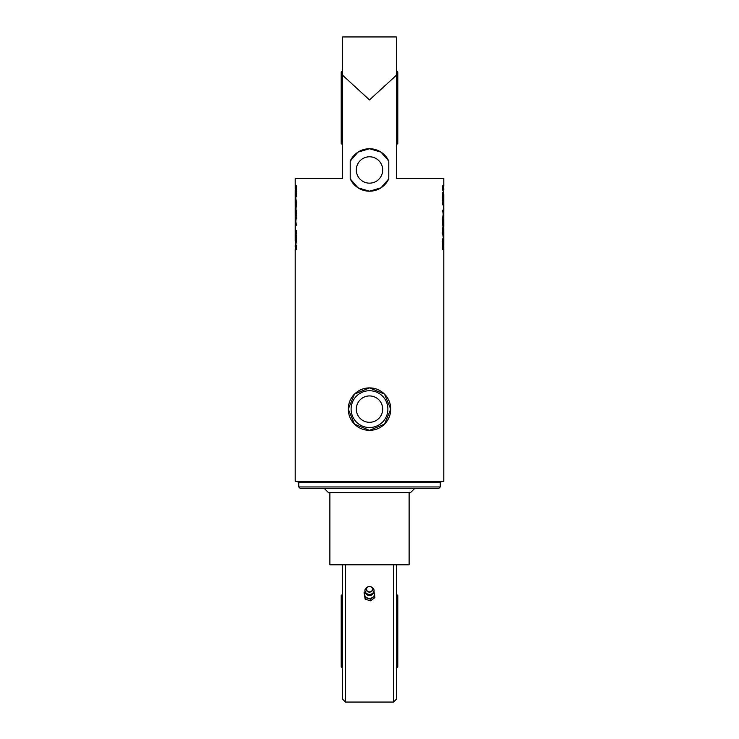 <?xml version="1.0" encoding="UTF-8"?>
<svg xmlns="http://www.w3.org/2000/svg" width="739" height="739" viewBox="0 0 739 739"><rect width="100%" height="100%" fill="white"/><g stroke="black" fill="none" stroke-linecap="round" stroke-linejoin="round"><path stroke-width="1.11" d="M409.12 492.617L409.12 564.781L329.88 564.781L329.88 492.617M382.682 169.97A13.182 13.182 0 0 1 362.904 181.388A13.182 13.182 0 0 1 362.904 158.552A13.182 13.182 0 0 1 382.682 169.97M388.788 178.838A21.228 21.228 0 0 1 350.212 178.838L350.212 161.102A21.228 21.228 0 0 1 388.788 161.102L388.788 178.838L381.028 187.789L369.5 191.198L357.972 187.789L350.212 178.838M350.212 161.102L357.972 152.151L369.5 148.742L381.028 152.151L388.788 161.102M342.61 36.95L396.39 36.95L396.39 75.249L369.5 99.922L342.61 75.249L342.61 36.95L396.39 36.95M295.212 241.136L295.203 238.706L296.422 238.706L296.422 242.706L295.461 244.119L296.422 245.348L296.422 249.505L295.203 249.505L295.203 481.292L443.797 481.292L443.797 249.56L442.578 249.56L442.578 246.447L443.382 246.447L443.382 245.588L442.578 245.588L442.578 242.475L443.797 242.475L443.797 239.501L442.578 242.096L442.578 239.131L443.308 237.727L442.578 233.348L443.797 236.397L443.797 232.997L442.578 232.997L442.578 229.118L443.031 225.875L443.76 225.875L443.797 232.997M369.5 430.347L354.489 424.131L348.272 409.12L354.489 394.118L369.5 387.892L384.511 394.118L390.728 409.12L384.511 424.131L369.5 430.347M295.212 188.944L295.203 178.459L342.61 178.459L342.61 75.249M396.39 75.249L396.39 178.459L443.797 178.459L443.797 185.886L442.578 185.886L442.578 190.043L443.539 191.272L442.578 192.685L442.578 196.694L443.797 196.694L443.788 194.255M443.788 185.886L443.511 191.336M443.797 188.657L443.788 190.265L443.437 188.657M443.788 201.747L443.797 204.86L442.578 204.86L442.578 201.747L443.28 201.747L442.578 200.398L442.578 197.516L443.465 199.428L443.788 197.156M443.788 197.553L443.797 201.747L443.511 199.271M443.557 205.414L443.668 209.423L443.668 205.414M443.788 219.15L443.797 225.229L442.578 225.229L442.578 219.197L442.883 222.116L443.382 222.116L443.382 219.483L443.788 222.116L443.797 219.15L443.428 216.462L442.578 218.282L443.206 214.19L442.578 210.162L443.474 212.287L443.788 209.858M443.788 210.292L443.788 218.495M443.511 212.148L443.696 214.606M443.788 242.475L443.797 245.588M443.788 246.447L443.797 249.56M443.788 236.397L443.797 239.501M295.212 206.292L295.203 202.394L296.422 202.394L295.969 209.516L295.24 209.516L295.212 206.292M295.212 199.003L295.203 195.89L296.422 193.295L296.422 196.26L295.692 197.664L296.422 202.052L295.203 199.003L295.203 202.394M295.203 185.831L296.422 185.831L296.422 188.944L295.618 188.944L295.618 189.803L296.422 189.803L296.422 192.916L295.203 192.916L295.203 195.89M295.212 192.916L295.203 189.803M295.212 216.241L295.203 210.162L296.422 210.162L296.422 216.194L296.117 213.275L295.618 213.275L295.618 215.908L295.212 213.275L295.203 216.241L295.572 218.929L296.422 217.109L295.794 221.21L296.422 225.229L295.526 223.104L295.212 225.534M295.212 225.109L295.212 216.897M295.489 223.243L295.304 220.785M295.443 229.977L295.332 225.968L295.332 229.977M295.212 233.644L295.203 230.531L296.422 230.531L296.422 233.644L295.72 233.644L296.422 235.002L296.422 237.884L295.535 235.963L295.212 238.244M295.212 237.838L295.203 233.644L295.489 236.12M295.212 249.505L295.489 244.055M295.203 246.734L295.212 245.126L295.563 246.734M390.728 409.12A21.228 21.228 0 0 0 358.886 390.737A21.228 21.228 0 0 0 358.886 427.502A21.228 21.228 0 0 0 390.728 409.12M382.682 409.12A13.182 13.182 0 0 1 362.904 420.537A13.182 13.182 0 0 1 362.904 397.702A13.182 13.182 0 0 1 382.682 409.12M443.511 192.408L443.437 194.255M442.291 197.516L443.465 199.428M443.511 200.574L443.649 201.747M442.291 210.162L443.474 212.287M443.428 216.462L442.291 218.282M443.511 213.192L443.409 214.606M442.291 219.197L442.883 222.116M443.64 239.501L442.291 242.096M442.291 233.348L443.631 236.397M443.788 229.884L443.769 229.007L442.994 229.007L442.883 229.884L443.788 229.884M443.483 225.875L443.511 229.007L442.994 229.007M442.716 229.007L442.883 229.884M295.489 242.983L295.563 241.136M296.708 237.884L295.535 235.963M295.489 234.826L295.351 233.644M296.708 225.229L295.526 223.104M295.572 218.929L296.708 217.109M295.489 222.199L295.591 220.785M296.708 216.194L296.117 213.275M295.36 195.89L296.708 193.295M296.708 202.052L295.369 199.003M295.212 205.507L295.231 206.384L296.006 206.384L296.117 205.507L295.212 205.507M295.517 209.516L295.489 206.384L296.006 206.384M296.284 206.384L296.117 205.507M298.741 486.955L300.163 488.368L438.837 488.368L440.259 486.955L298.741 486.955L298.741 482.706L440.259 482.706L441.673 481.292M324.218 488.368L328.458 492.617L410.542 492.617L414.782 488.368M341.196 71.969L341.196 143.44L341.908 144.142L341.908 71.267L341.196 71.969M397.804 143.44L397.804 71.969L397.092 71.267L397.092 144.142L397.804 143.44M397.804 667.031L397.804 595.56L397.092 594.858L397.092 667.733L397.804 667.031M396.39 667.733L397.092 667.733M341.908 667.733L341.908 594.858L341.196 595.56L341.196 667.031L342.61 667.733M373.851 591.061L374.895 597.583L370.544 600.825L370.544 599.144L365.149 597.5L364.105 592.623L364.992 591.828M374.895 595.93L370.544 599.144M364.105 592.623L365.149 599.172L370.544 600.825M373.934 592.142A4.951 4.286 180 0 1 374.368 593.269A4.951 4.286 180 0 1 372.715 597.315A4.951 4.286 180 0 1 367.846 598.1A4.951 4.286 180 0 1 364.632 594.84A4.951 4.286 180 0 1 365.066 592.142M365.149 599.172L365.149 597.5M367.994 594.174A4.517 3.917 180 0 1 365.26 589.112A4.517 3.917 180 0 1 367.92 586.812L368.364 586.674A3.261 2.827 0 0 0 368.41 591.985A3.261 2.827 0 0 0 370.636 586.674A3.261 2.827 0 0 0 368.364 586.674L371.08 586.812A4.517 3.917 180 0 1 373.768 589.205A4.517 3.917 180 0 1 372.687 593.26A4.517 3.917 180 0 1 367.994 594.174M396.39 564.781L396.39 699.223L393.554 702.05L345.446 702.05L342.61 699.223L342.61 564.781M393.554 702.05L393.554 564.781M345.446 702.05L345.446 564.781M387.892 409.12A18.392 18.392 0 0 1 360.299 425.054A18.392 18.392 0 0 1 360.299 393.194A18.392 18.392 0 0 1 387.892 409.12M368.493 591.708A3.011 2.614 180 0 1 367.542 587.265A3.011 2.614 180 0 1 372.465 588.771A3.011 2.614 180 0 1 368.493 591.708M443.797 226.873L443.797 225.229M443.797 210.07L443.797 204.86M443.797 197.35L443.797 196.694M295.203 238.706L295.203 238.041M295.203 230.531L295.203 225.321M295.203 210.162L295.203 208.518M443.511 196.694L443.511 194.255M443.511 191.216L443.511 190.126M443.511 188.657L443.511 185.886M443.511 204.86L443.511 201.747M443.511 216.73L443.511 215.742M443.511 225.229L443.511 222.116M443.511 249.56L443.511 246.447M443.511 245.588L443.511 242.475M443.511 239.501L443.511 236.397M443.511 232.997L443.511 229.884M295.489 249.505L295.489 246.734M295.489 245.265L295.489 244.184M295.489 241.136L295.489 238.706M295.489 233.644L295.489 230.531M295.489 219.649L295.489 218.661M295.489 213.275L295.489 210.162M295.489 192.916L295.489 189.803M295.489 188.944L295.489 185.831M295.489 199.003L295.489 195.89M295.489 205.507L295.489 202.394M298.741 482.706L297.327 481.292M440.259 486.955L440.259 482.706M342.61 71.267L341.908 71.267M342.61 144.142L341.908 144.142M397.092 71.267L396.39 71.267M397.092 144.142L396.39 144.142M396.39 594.858L397.092 594.858M341.908 594.858L342.61 594.858M365.269 589.094A4.6 4.6 0 0 0 370.867 595.292A4.6 4.6 0 0 0 373.768 589.195"/></g></svg>
